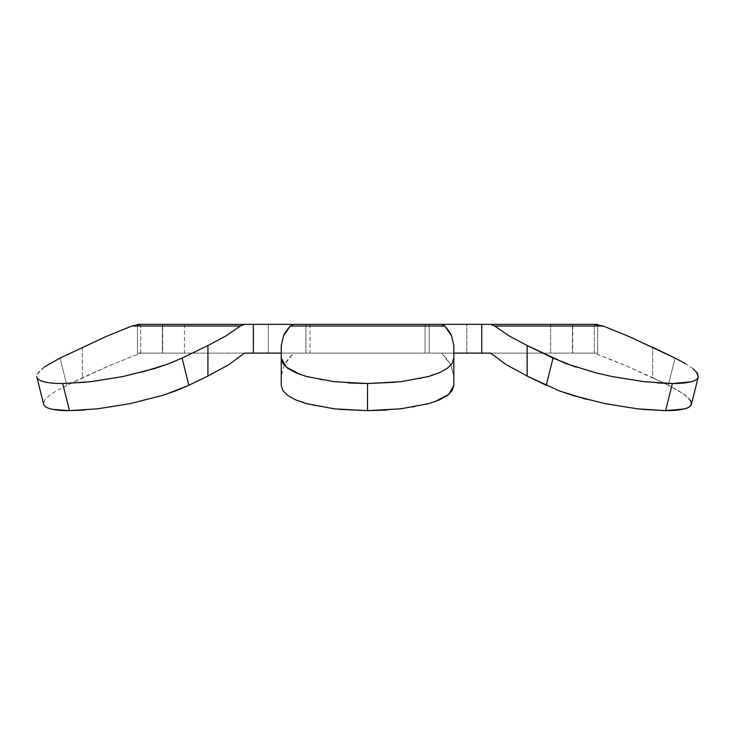 <?xml version="1.0" encoding="UTF-8"?>
<svg xmlns="http://www.w3.org/2000/svg" width="735" height="735" viewBox="0 0 735 735"><rect width="100%" height="100%" fill="white"/><g stroke="black" fill="none" stroke-linecap="round" stroke-linejoin="round"><path stroke-width="0.55" stroke-dasharray="3.67 2.76" d="M691.212 401.641L684 394.199L668.262 385.278L625.457 365.515L610.39 359.341L594.339 353.122L572.418 353.122L572.418 324.356L594.339 324.356L550.616 324.356L594.339 324.356L594.349 353.122L550.616 353.122L572.418 353.122L572.418 324.356L550.616 324.356L550.616 353.122L597.629 353.122L597.629 324.576L597.629 353.122L137.454 353.122L137.454 324.576L137.454 353.122L140.734 353.122L140.734 324.356L184.467 324.356L140.734 324.356L162.665 324.356L162.665 353.122L140.752 353.122L109.625 365.515L66.83 385.278L60.022 358.074L49.916 363.412L42.474 368.373L38.045 372.764L36.75 376.522M258.793 353.122L441.533 353.122L425.069 353.122L429.176 353.122L429.176 324.356L425.069 324.356L425.069 353.122L477.456 353.122M690.569 400.391L686.26 395.908L678.699 390.809L668.262 385.278L675.061 358.074L668.262 385.278L652.708 377.753L652.708 347.251L652.708 377.753L625.457 365.515L594.339 353.122L490.622 353.122L597.629 353.122L137.454 353.122L244.47 353.122L140.752 353.122L184.467 353.122L162.398 353.122L162.398 324.356L184.467 324.356L162.665 324.356L162.665 353.122L140.752 353.122L109.625 365.515L82.384 377.753L56.668 390.643L49.245 395.577L44.807 399.959L43.613 404.121M305.916 324.356L305.916 353.122L305.916 324.356L310.023 324.356L268.312 324.356L466.771 324.356L137.454 324.356L597.629 324.356L258.793 324.356M82.384 347.251L82.384 377.753L82.384 347.251M453.826 385.278L453.826 358.074M281.257 345.551L281.257 385.278L281.257 345.551M477.456 324.356L425.069 324.356L441.533 324.356L425.069 324.356L425.069 353.122L453.826 353.122M693.068 368.74L685.544 363.641M466.771 353.122L268.321 353.122L466.771 353.122L466.771 324.356L466.771 353.122L466.771 324.356L268.321 324.356L268.321 353.122L466.771 353.122L268.321 353.122L268.321 324.356L268.321 353.122L268.321 324.356L466.771 324.356L466.771 353.122M429.176 324.356L429.176 353.122L441.533 353.122L446.889 358.919L450.72 364.67L453.826 376.054L450.72 364.67L441.533 353.122L293.55 353.122L284.362 364.67L281.257 376.054L284.362 364.67L288.193 358.919L293.55 353.122L310.023 353.122L281.257 353.122M141.873 372.167L113.585 378.341L86.16 382.209M139.218 401.641L166.248 394.199M84.323 410.075L110.81 407.061M60.022 358.074L66.83 385.278M37.081 374.483L44.293 367.013M440.642 372.167L421.366 378.341L396.064 382.209M386.518 410.075L413.336 407.061L434.964 401.641M348.565 382.953L321.755 379.931L300.128 374.483M294.45 399.335L313.726 405.481L339.028 409.331M586.429 399.335L614.717 405.481L642.142 409.331M602.663 374.483L575.634 367.013M657.54 382.953L631.062 379.931M550.616 353.122L550.616 324.356L572.694 324.356L572.694 353.122L550.616 353.122M105.665 336.694L131.896 326M629.417 336.694L652.708 347.251M140.734 324.356L140.734 353.122L162.398 353.122L162.398 324.356L140.734 324.356M594.349 353.122L594.349 324.356L572.694 324.356L572.694 353.122L594.349 353.122M310.023 324.356L310.023 353.122M184.467 324.356L184.467 353.122"/><path stroke-width="1.1" d="M696.596 372.167L698.25 377.027L691.46 404.176L690.569 400.391M652.708 347.251L675.061 358.074L629.417 336.694L603.187 326L594.339 324.356L597.629 324.356L477.456 324.356M258.793 324.356L137.454 324.356L140.734 324.356L131.896 326L105.665 336.694L60.022 358.074L105.665 336.694M453.826 358.074L453.826 345.551L451.556 335.849L444.85 326L290.242 326L283.526 335.849L281.257 345.551L281.257 358.074L281.257 345.551L283.526 335.849C283.866 334.361 286.099 331.081 290.242 326L293.55 324.356L290.242 326L444.85 326C448.984 331.081 451.226 334.361 451.556 335.849L453.826 345.551L453.826 358.074L452.154 363.448L447.229 368.391L439.236 372.801L428.542 376.54L400.575 381.741L367.546 383.523L367.546 410.644L400.639 408.853L428.579 403.671L439.319 399.932L447.257 395.549L452.172 390.616L453.826 385.278L453.826 358.074M477.456 353.122L490.622 353.122L506.305 364.67L527.151 376.054L527.151 345.551L509.033 335.849L494.655 326L490.622 324.356L594.339 324.356L603.187 326L494.655 326L509.033 335.849L527.151 345.551L553.042 358.074L546.243 385.278L527.151 376.054L527.151 345.551L565.481 363.412L595.534 372.764L612.016 376.522L644.494 381.731L672.396 383.523C680.169 383.523 686.297 382.972 690.771 381.869C695.218 380.758 697.717 379.15 698.25 377.027L697.368 373.251L693.068 368.74M43.54 403.69C43.769 405.95 46.121 407.677 50.596 408.862C55.097 410.047 61.391 410.644 69.467 410.644L97.378 408.853L129.856 403.671L162.003 395.549L176.4 390.616L188.849 385.278L207.931 376.054L207.931 345.551L182.05 358.074L188.849 385.278L207.931 376.054L228.787 364.67L244.47 353.122L258.793 353.122M300.128 374.483L286.117 367.013L281.257 358.074L281.257 385.278L281.257 358.074L282.911 363.412L287.826 368.373L295.764 372.764L306.504 376.522L334.443 381.731L367.546 383.523L348.565 382.953M441.533 324.356L293.55 324.356L441.533 324.356L444.85 326L441.533 324.356M685.544 363.641L675.061 358.074M36.75 376.522C36.971 378.801 39.313 380.537 43.788 381.731C48.289 382.926 54.592 383.523 62.686 383.523L90.524 381.741L123.011 376.54L155.14 368.391L169.528 363.448L182.05 358.074L207.931 345.551L226.049 335.849L240.437 326L131.896 326L140.752 324.356L244.47 324.356L240.437 326L226.049 335.849L207.931 345.551L207.931 376.054L228.787 364.67L244.47 353.122L253.354 353.122L253.354 324.356L305.916 324.356M429.176 324.356L481.737 324.356L481.737 353.122L490.622 353.122L506.305 364.67L527.151 376.054L558.765 390.643L573.153 395.577L605.291 403.69L637.787 408.862L665.625 410.644L684.009 408.991C688.447 407.888 690.928 406.28 691.46 404.176L698.25 377.027C697.258 379.425 694.759 381.042 690.771 381.869L672.396 383.523L665.625 410.644C673.407 410.644 679.535 410.093 684.009 408.991C687.997 408.164 690.477 406.556 691.46 404.176M281.257 385.278L282.929 390.643L287.863 395.577L295.847 399.959L306.55 403.69L334.517 408.862L367.546 410.644L386.518 410.075M86.16 382.209L62.686 383.523L69.467 410.644L84.323 410.075M166.248 394.199L188.849 385.278L182.05 358.074L167.782 364.101L141.873 372.167M44.293 367.013L60.022 358.074M52.608 409.331L69.467 410.644L62.686 383.523M396.064 382.209L367.546 383.523L367.546 410.644L339.028 409.331M434.964 401.641L448.975 394.199L453.826 385.278M642.142 409.331L665.625 410.644L672.396 383.523L657.54 382.953M560.511 391.305L586.429 399.335M575.634 367.013L553.042 358.074L546.243 385.278M281.257 353.122L253.354 353.122L253.354 324.356L244.47 324.356L240.437 326L131.896 326M629.417 336.694L603.187 326L494.655 326L490.622 324.356L481.737 324.356L481.737 353.122L453.826 353.122M36.842 377.027L43.622 404.176"/></g></svg>
